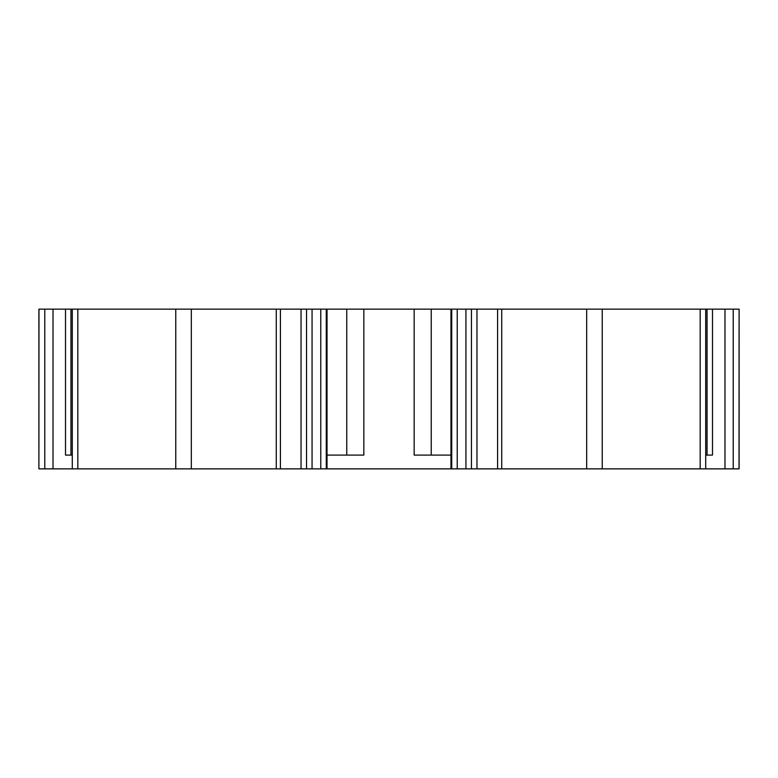 <?xml version="1.0" encoding="UTF-8"?>
<svg xmlns="http://www.w3.org/2000/svg" width="778" height="778" viewBox="0 0 778 778"><rect width="100%" height="100%" fill="white"/><g stroke="black" fill="none" stroke-linecap="round" stroke-linejoin="round"><path stroke-width="1.17" d="M739.022 468.862L739.1 309.138L739.1 468.862L450.968 468.862L450.968 309.138L38.9 309.138L38.9 468.862L38.978 309.138M739.022 309.138L705.704 309.138L705.704 468.862L705.704 309.138L450.968 309.138M450.968 468.862L327.023 468.862L327.032 309.138L327.023 468.862L38.978 468.862M72.296 309.138L72.296 468.862L72.296 309.138M450.968 455.091L414.159 455.091L414.159 309.138M363.841 309.138L363.841 455.091L327.032 455.091M306.551 468.862L306.551 309.138M72.296 455.091L65.508 455.091L65.508 309.138M712.492 309.138L712.492 455.091L705.704 455.091M471.449 468.862L471.449 309.138M431.236 455.091L431.236 309.138M346.764 455.091L346.764 309.138M70.954 455.091L70.954 309.138M326.274 468.862L326.274 309.138M320.769 468.862L320.769 309.138M312.056 468.862L312.056 309.138M301.037 468.862L301.037 309.138M280.411 468.862L280.411 309.138M276.268 468.862L276.268 309.138M191.32 468.862L191.32 309.138M175.76 468.862L175.76 309.138M77.829 468.862L77.829 309.138M53.021 468.862L53.021 309.138M44.784 468.862L44.784 309.138M733.216 468.862L733.216 309.138M724.979 468.862L724.979 309.138M707.046 455.091L707.046 309.138M705.704 468.862L705.704 309.138L705.704 468.862M700.171 468.862L700.171 309.138M602.24 468.862L602.24 309.138M586.68 468.862L586.68 309.138M501.732 468.862L501.732 309.138M497.589 468.862L497.589 309.138M476.963 468.862L476.963 309.138M465.944 468.862L465.944 309.138M457.231 468.862L457.231 309.138M451.726 468.862L451.726 309.138M450.977 468.862L450.977 309.138"/></g></svg>
